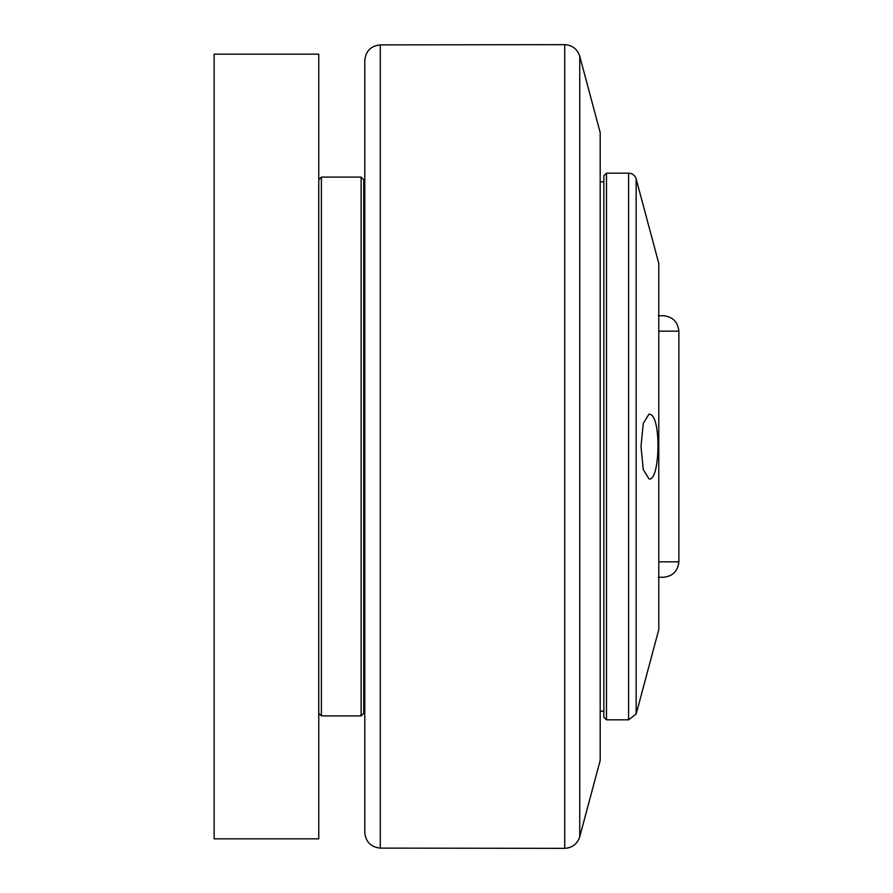 <?xml version="1.0" encoding="UTF-8"?>
<svg xmlns="http://www.w3.org/2000/svg" width="893" height="893" viewBox="0 0 893 893"><rect width="100%" height="100%" fill="white"/><g stroke="black" fill="none" stroke-linecap="round" stroke-linejoin="round"><path stroke-width="1.34" d="M606.481 173.164L603.858 175.787L603.858 717.213L606.481 719.836L606.481 173.164L628.583 173.164A7.847 7.847 0 0 1 636.162 178.98L636.162 714.02L658.788 629.587L658.788 263.413L636.162 178.98M606.481 719.836L628.583 719.836L636.162 714.02M650.327 414.43C661.579 417.678 659.782 481.796 649.032 478.938L643.284 469.606L640.984 446.5L643.284 423.394L649.032 414.073L650.327 414.43M658.788 331.18L678.87 331.18C677.832 321.77 672.596 316.613 663.175 315.72L658.264 315.72M658.264 577.28L663.175 577.28C672.596 576.387 677.832 571.23 678.87 561.82L658.788 561.82M603.858 711.196L600.196 711.196M364.791 711.721L363.752 711.721M380.284 44.884C370.863 45.911 365.695 51.135 364.791 60.579L364.791 832.421C365.695 841.865 370.863 847.089 380.284 848.116L380.284 44.884L564.744 44.65L564.744 848.35C572.346 847.814 577.336 843.941 579.747 836.719L579.747 56.281C577.336 49.059 572.346 45.186 564.744 44.65M579.747 56.281L600.196 132.622L600.196 760.378L579.747 836.719M363.752 446.5L363.752 179.705L361.129 177.093L361.129 715.907L363.752 713.295L363.752 446.5M318.756 713.295L321.38 715.907L321.38 177.093L361.129 177.093M318.756 838.84L318.756 54.16L214.13 54.16L214.13 838.84L318.756 838.84M628.583 173.164L628.583 719.836M678.87 331.18L678.87 561.82M600.196 181.804L603.858 181.804M363.752 181.279L364.791 181.279M380.284 848.116L564.744 848.35M321.38 715.907L361.129 715.907M318.756 179.705L321.38 177.093"/></g></svg>
